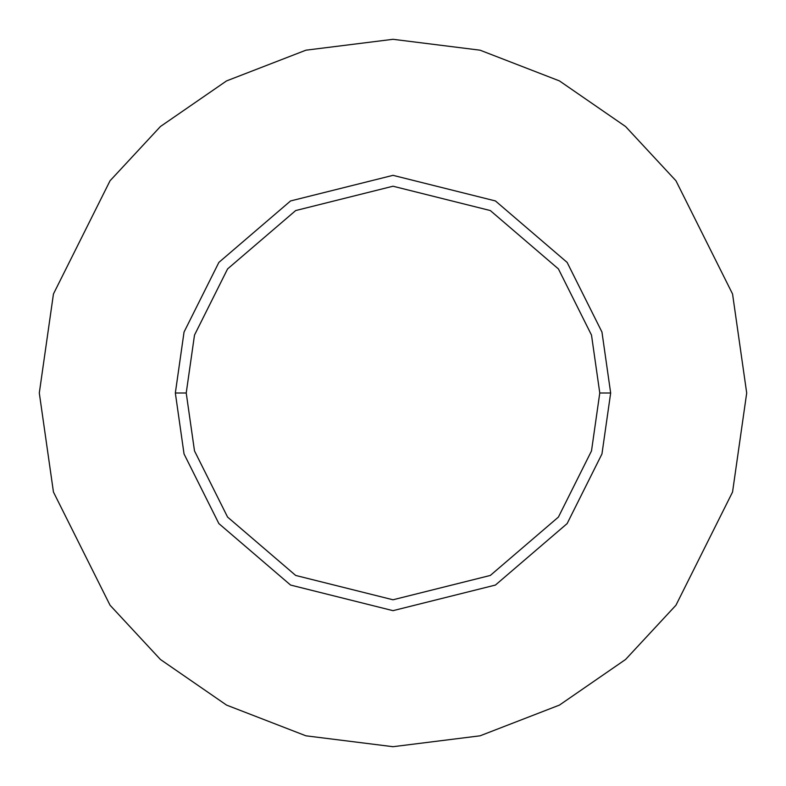 <?xml version="1.0" encoding="UTF-8"?>
<svg xmlns="http://www.w3.org/2000/svg" width="786" height="786" viewBox="0 0 786 786"><rect width="100%" height="100%" fill="white"/><g stroke="black" fill="none" stroke-linecap="round" stroke-linejoin="round"><path stroke-width="1.18" d="M599.777 393L591.504 450.899L558.424 517.07L490.307 575.45L393 599.777L295.693 575.45L227.576 517.07L194.496 450.899L186.223 393L175.337 393L184.042 453.944L218.872 523.594L290.574 585.059L393 610.663L495.426 585.059L567.128 523.594L601.958 453.944L610.663 393L599.777 393L591.504 335.101L558.424 268.93L490.307 210.55L393 186.223L295.693 210.55L227.576 268.93L194.496 335.101L186.223 393L194.496 450.899L227.576 517.07L295.693 575.45L393 599.777L490.307 575.45L558.424 517.07L591.504 450.899L599.777 393L610.663 393L601.958 453.944L567.128 523.594L495.426 585.059L393 610.663L290.574 585.059L218.872 523.594L184.042 453.944L175.337 393L184.042 332.056L218.872 262.406L290.574 200.941L393 175.337L495.426 200.941L567.128 262.406L601.958 332.056L610.663 393L601.958 332.056L567.128 262.406L495.426 200.941L393 175.337L290.574 200.941L218.872 262.406L184.042 332.056L175.337 393L186.223 393L194.496 335.101L227.576 268.93L295.693 210.55L393 186.223L490.307 210.55L558.424 268.93L591.504 335.101L599.777 393M746.7 393L732.552 492.036L675.96 605.22L625.568 659.483L559.445 705.091L480.069 735.814L393 746.7L305.931 735.814L226.555 705.091L160.432 659.483L110.04 605.22L53.448 492.036L39.3 393L53.448 293.964L110.04 180.78L160.432 126.517L226.555 80.909L305.931 50.186L393 39.3L480.069 50.186L559.445 80.909L625.568 126.517L675.96 180.78L732.552 293.964L746.7 393L732.552 293.964L675.96 180.78L625.568 126.517L559.445 80.909L480.069 50.186L393 39.3L305.931 50.186L226.555 80.909L160.432 126.517L110.04 180.78L53.448 293.964L39.3 393L53.448 492.036L110.04 605.22L160.432 659.483L226.555 705.091L305.931 735.814L393 746.7L480.069 735.814L559.445 705.091L625.568 659.483L675.96 605.22L732.552 492.036L746.7 393"/></g></svg>
